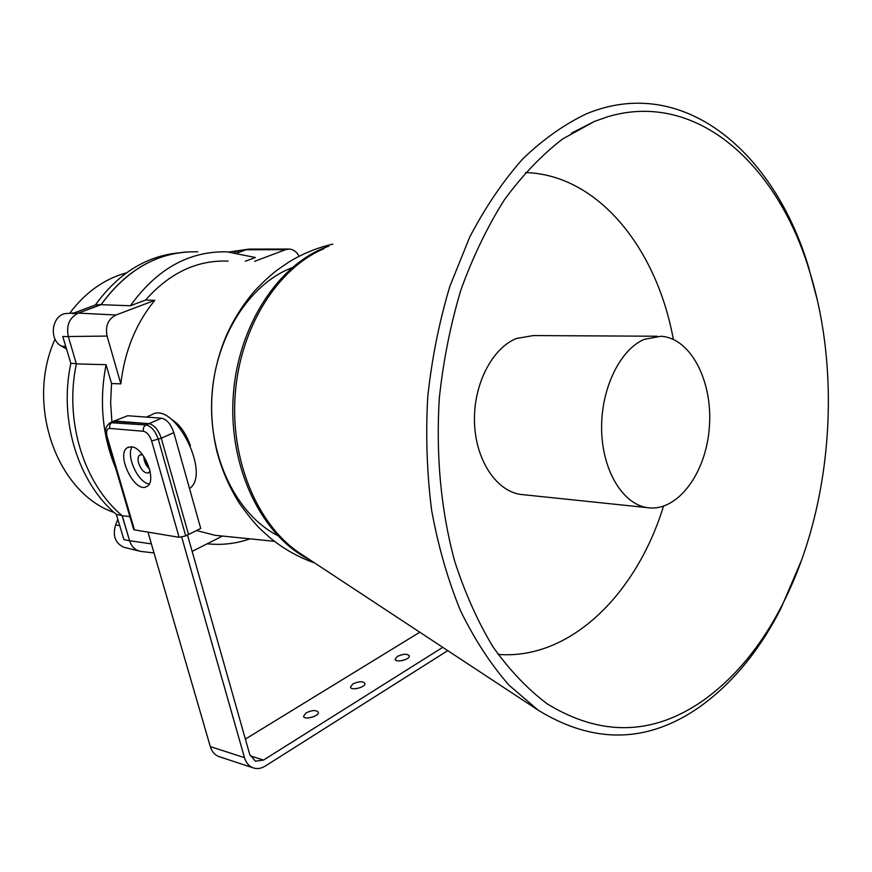<?xml version="1.0" encoding="UTF-8"?>
<svg xmlns="http://www.w3.org/2000/svg" width="872" height="872" viewBox="0 0 872 872"><rect width="100%" height="100%" fill="white"/><g stroke="black" fill="none" stroke-linecap="round" stroke-linejoin="round"><path stroke-width="1.31" d="M207.198 543.779C221.815 545.349 236.094 543.703 250.024 538.842M197.748 251.823C159.849 250.864 127.628 268.489 101.076 304.699L130.397 305.745L145.602 300.033L154.813 300.328L115.998 314.999C108.106 319.054 105.131 326.084 107.082 336.08L120.837 383.887L111.529 383.527L106.068 364.692L76.365 363.897C64.147 421.002 84.039 484.113 122.244 515.734L129.884 516.573M122.244 515.734L129.601 540.727C131.574 546.722 135.247 550.265 140.621 551.377L139.237 551.06C134.571 549.567 131.378 546.155 129.634 540.825L122.047 515.57L116.325 514.382L123.933 539.615L129.634 540.825M192.145 551.398L222.436 536.073L215.024 535.299L196.516 530.525M106.068 364.692C99.016 401.284 102.275 435.956 115.856 468.711M111.529 383.527L110.635 402.799L111.921 421.961M101.076 304.699L78.338 313.113C69.422 317.615 66.076 325.42 68.299 336.527L76.365 363.897C64.168 420.893 83.963 483.895 122.047 515.57M120.837 383.887C124.609 351.176 135.934 323.327 154.813 300.328M245.315 261.251L255.343 257.491L227.069 251.855C189.159 250.896 156.938 268.859 130.397 305.745M228.104 261.11C197.105 259.911 169.604 272.882 145.602 300.033M288.458 249.065L250.231 249.087L246.046 249.763L237.522 252.913M299.14 256.292C296.731 251.812 293.428 249.403 289.253 249.065L285.558 249.665L254.613 261.328M291.858 267.78C249.141 284.054 214.861 337.867 211.787 397.915C208.582 457.964 236.988 514.84 277.558 535.506M190.423 445.712C185.758 432.883 179.501 424.152 171.664 419.497M124.794 547.485L123.955 547.278C115.268 543.332 112.477 535.899 115.584 524.977L117.84 519.385M126.44 272.871C104.226 278.942 85.303 292.414 69.673 313.288M55.067 339.11C25.07 404.935 57.105 493.236 114.21 512.529M229.173 251.975L248.062 249.229M186.673 251.964C153.047 254.777 124.565 272.282 101.239 304.47L78.251 313.146C69.357 317.713 66.054 325.539 68.332 336.636L62.74 336.461L70.85 363.384C58.544 420.086 78.284 482.87 116.325 514.382M249.065 249.109L239.778 250.493L234.503 252.488M178.782 252.836C145.94 256.161 118.156 273.514 95.44 304.917L72.42 313.593L78.251 313.146M66.501 348.942L61.596 346.173C47.677 339.284 52.451 312.95 67.493 313.451L74.185 312.928M101.239 304.47L95.44 304.917M70.85 363.384L76.278 363.591M314.672 562.974C298.082 557.143 282.975 548.543 269.35 537.196C261.633 530.089 256.76 527.397 239.419 503.351C229.314 487.285 221.815 469.964 216.899 451.402C207.514 411.562 210.643 372.998 226.295 335.709C233.511 319.632 242.732 304.938 253.981 291.662C262.232 282.833 269.906 275.672 277.002 270.178L288.392 262.352C302.235 253.806 317.048 247.735 332.821 244.149M801.542 560.271L780.778 608.743C759.141 651.079 731.924 683.921 699.104 707.301C647.329 743.271 593.701 744.241 538.22 710.211L509.03 685.185C490.794 664.388 474.641 639.612 460.558 610.847C447.936 580.087 438.311 546.646 431.662 510.534C426.92 473.376 425.601 435.51 427.738 396.934C431.858 358.577 439.237 321.681 449.887 286.256L469.746 237.031C485.486 207.013 503.188 180.929 522.862 158.791C543.321 139.182 564.598 124.162 586.682 113.731C683.485 73.782 774.391 152.469 808.54 267.028L817.424 300.502M702.527 700.957C652.441 735.587 600.666 736.546 547.191 703.846C527.647 689.142 509.597 670.187 493.062 646.98C477.682 621.507 464.809 592.677 454.454 560.478C440.851 509.455 435.804 455.271 439.335 397.926C443.358 360.43 450.562 324.373 460.961 289.744C473.016 256.521 487.503 226.524 504.43 199.743C522.459 175.207 541.839 154.965 562.593 138.997L594.508 121.404L608.231 116.586C697.142 90.426 777.541 164.895 809.38 270.669C842.428 375.93 831.626 508.834 782.228 604.885C761.082 646.228 734.518 678.253 702.527 700.957M302.006 554.636L299.227 552.804C257.131 524.497 229.87 459.391 235.309 392.934C240.672 326.466 277.972 267.987 323.926 248.716M498.119 654.414C570.135 660.18 636.516 594.094 663.483 506.251M673.337 339.382C656.91 248.727 598.257 174.683 525.478 172.558M657.085 336.232L533.402 335.567L516.518 338.456C492.081 348.113 473.311 384.672 474.488 422.179C475.48 459.718 495.994 490.838 520.497 494.402L524.214 494.784M644.179 339.372C619.741 349.814 600.699 389.392 601.626 429.94C602.378 470.531 622.717 503.994 647.1 507.613C676.988 512.485 705.808 474.052 709.285 428.098C713.274 382.209 691.158 338.085 661.031 336.254L644.179 339.372M309.157 717.874L314.28 716.435M356.441 688.608L360.398 687.55M401.774 660.671L404.096 660.082M181.714 537.185L244.498 757.67C246.046 762.793 248.901 766.183 253.054 767.829C257.033 769.202 261.066 768.624 265.186 766.107L447.761 650.632M147.968 532.127L210.305 746.596C211.852 751.599 214.686 754.912 218.818 756.547L219.624 756.809M142.572 454.803L139.912 454.868C137.994 456.22 137.58 459.01 138.659 463.239C141.395 470.4 144.719 473.594 148.643 472.809L150.06 471.033M149.581 469.06L144.36 460.656L143.771 456.448C143.978 461.441 145.918 465.637 149.581 469.06M442.758 647.329L263.486 760.079L255.463 761.223L249.719 754.422L187.502 535.005M306.072 712.893L303.543 716.283C304.066 720.392 319.566 716.152 318.324 712.239C316.198 709.83 312.111 710.048 306.072 712.893M352.779 684.008L350.457 687.103C350.904 691.038 366.055 687.136 364.91 683.386C362.774 681.032 358.741 681.239 352.779 684.008M397.294 656.474L395.169 659.308C395.539 663.058 410.374 659.461 409.306 655.875C407.18 653.575 403.18 653.782 397.294 656.474M419.792 632.211L245.37 739.107M107.201 436.883L134.452 529.871L179.109 537.305L151.641 440.981C149.701 435.357 146.965 432.12 143.444 431.269L109.807 428.414C106.798 428.697 105.926 431.52 107.201 436.883L106.417 436.523C104.4 430.692 105.676 426.081 110.232 422.68L146.038 424.958C151.336 426.201 155.434 431.051 158.344 439.51L185.714 535.899L200.713 528.432L173.811 432.632C170.945 424.228 166.846 419.421 161.527 418.211L127.672 415.737L113.643 421.231M151.641 440.981L161.266 438.213L188.537 534.482L161.266 438.213C158.355 429.765 154.257 424.926 148.959 423.683L113.12 421.449L127.672 415.737M146.322 417.099L151.728 414.767C173.942 400.237 211.689 473.867 189.518 488.549M131.301 446.813L127.813 447.467C115.006 453.364 134.942 494.337 146.801 486.5C157.636 481.747 144.131 447.02 131.301 446.813M173.811 432.632L161.266 438.213C158.355 429.765 154.257 424.926 148.959 423.683L115.246 421.045L112.357 422.277C110.09 423.552 109.24 425.591 109.807 428.414M132.097 446.933C125.83 456.067 138.147 482.772 149.199 484.015M185.714 535.899L179.109 537.305M134.452 529.871L133.634 529.391L106.428 436.556M151.379 543.877L129.601 540.727M115.998 314.999L78.338 313.113M107.082 336.08L68.299 336.527M285.558 249.665L246.046 249.763M115.584 524.977L119.704 525.587M61.596 346.173L65.76 346.5M309.931 559.846C262.548 536.836 228.824 469.267 233.14 397.676C237.26 326.084 278.8 263.028 328.766 246.231M210.305 746.596L244.498 757.67M250.188 755.806L263.486 760.079M143.444 431.269C142.877 428.37 143.749 426.266 146.038 424.958L161.527 418.211M154.028 552.99L140.621 551.377M274.495 541.316L215.024 535.299M123.955 547.278L139.237 551.06M809.38 270.669L808.54 267.028M782.228 604.885L780.778 608.743M299.227 552.804L538.22 710.211M571.465 133.165L594.508 121.404M520.497 494.402L647.1 507.613M218.818 756.547L253.054 767.829M110.755 422.462L113.12 421.449M127.813 447.467L128.631 447.107"/></g></svg>
